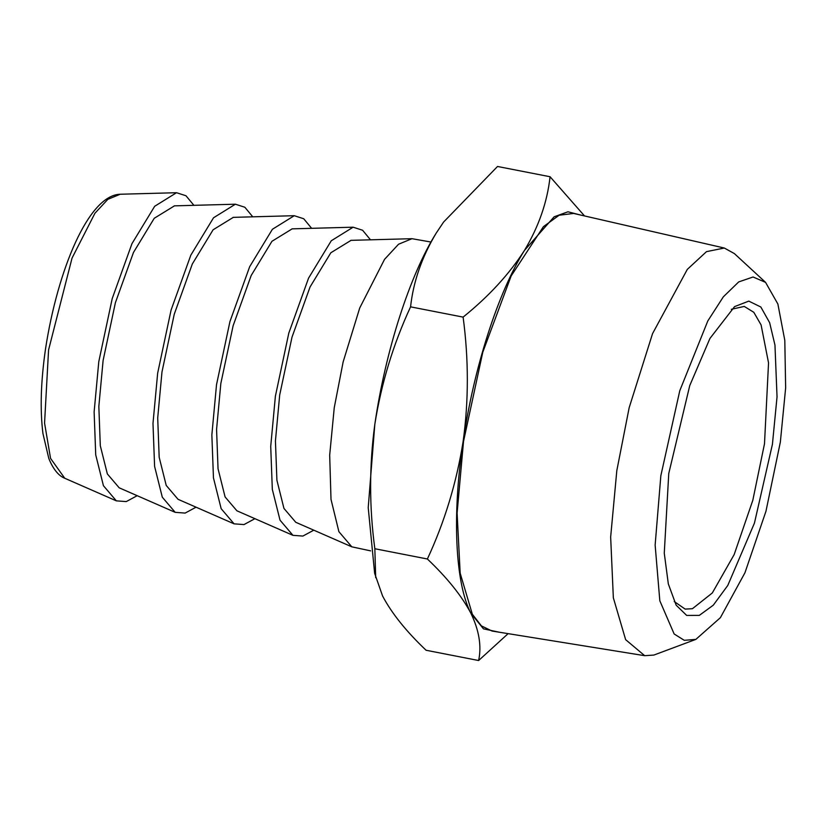 <?xml version="1.0" encoding="UTF-8"?>
<svg xmlns="http://www.w3.org/2000/svg" width="827" height="827" viewBox="0 0 827 827"><rect width="100%" height="100%" fill="white"/><g stroke="black" fill="none" stroke-linecap="round" stroke-linejoin="round"><path stroke-width="1.24" d="M676.259 605.281L686.668 615.422L699.301 615.391L713.298 605.178L727.781 585.444L754.441 523.098L772.418 444.337L777.039 396.857L774.961 345.045L769.637 322.685L760.83 307.003L748.807 301.121L734.583 306.61L709.938 338.45L689.749 385.589L668.764 473.478L664.267 553.17L668.319 583.893L676.083 605.002M731.306 309.308L744.259 306.424L753.811 312.306L761.098 324.949L768.541 362.888L764.499 443.758L752.808 500.304L734.159 554.597L712.316 592.959L692.416 608.713L685.159 609.096L674.232 601.539M780.347 442.114L785.65 387.884L784.802 340.362L777.887 304.047L765.564 282.369L753.056 276.993L738.707 281.914L723.346 296.821L707.819 320.917L679.784 390.706L660.845 475.701L655.139 545.076L659.822 600.784L674.15 633.978L684.27 640.315L695.848 639.395L720.379 617.676L744.941 572.78L765.957 511.272L780.347 442.114M695.838 639.395L653.868 655.067L644.698 655.687L625.636 639.664L613.345 597.818L610.657 537.023L616.818 470.594L629.171 407.68L652.555 333.622L687.32 269.375L706.496 251.646L724.307 248.028L734.366 253.579L765.564 282.369M644.698 655.687L492.075 631.053L481.407 625.894L472.341 614.254L460.174 573.194L457.104 513.06L463.523 441.432L482.772 352.24L511.158 275.949L543.422 226.66L559.155 215.216L573.628 213.449M580.389 214.989L567.953 211.784L554.121 216.808L524.463 250.416C498.04 292.489 473.747 368.17 463.12 441.546C452.059 515.045 455.129 583.035 470.883 613.252L483.454 628.851L498.929 632.148M508.129 633.637L478.626 660.525C481.717 646.145 479.133 630.391 470.883 613.252C461.776 595.988 447.283 577.908 427.383 559C444.637 521.858 456.545 482.71 463.12 441.546C468.733 400.702 468.733 359.218 463.11 317.113C488.809 296.366 509.267 274.14 524.463 250.416C538.749 226.577 547.288 202.015 550.069 176.74L584.524 215.94M550.069 176.74L497.523 166.475L443.592 222.06L436.17 233.173C421.884 257.011 413.345 281.573 410.564 306.848L463.11 317.113M410.564 306.848C393.166 344.466 381.257 383.614 374.827 424.303C369.214 465.653 369.224 507.137 374.838 548.735L427.383 559M478.626 660.525L426.081 650.26C406.191 631.363 391.688 613.272 382.591 596.009L374.641 573.328L368.222 507.654L374.827 424.303C385.454 350.927 409.737 275.236 436.17 233.173L443.592 222.06M374.838 548.735L375.696 577.67M193.9 205.334L185.992 195.761L176.523 192.712L154.67 206.285L131.958 243.665L112.224 298.557L98.785 361.678L94.123 411.929L95.725 454.902L103.427 485.697L116.349 500.852L126.273 501.586L137.189 495.693M252.762 216.829L244.864 207.257L235.395 204.207L213.531 217.78L190.82 255.161L171.086 310.053L157.657 373.184L152.985 423.424L154.597 466.397L162.299 497.192L175.21 512.347L119.181 487.806L107.355 473.943L100.305 445.763L98.837 406.45L103.106 360.469L115.398 302.703L133.457 252.493L154.235 218.287L174.445 205.861M175.221 512.347L185.134 513.081L196.061 507.189M370.641 550.875L351.816 546.833L338.894 531.678L331.007 499.363L329.684 455.139L334.253 407.67L343.143 361.916L359.724 307.975L384.545 259.347L398.552 244.234L411.991 238.693L430.95 242.032M311.634 228.324L303.726 218.752L294.257 215.702L272.403 229.275L249.692 266.656L229.947 321.548L216.519 384.679L211.857 434.919L213.459 477.892L221.16 508.688L234.082 523.842L178.043 499.301L166.227 485.439L159.177 457.259L157.709 417.945L161.978 371.964L174.259 314.198L192.319 263.989L213.108 229.782L233.317 217.356M351.816 546.833L295.777 522.292L283.95 508.429L276.911 480.249L275.432 440.936L279.702 394.955L291.993 337.189L310.053 286.979L330.831 252.773L351.051 240.347M234.082 523.842L243.996 524.576L254.923 518.684M370.496 239.82L362.588 230.247L353.119 227.198L331.265 240.771L308.554 278.151L288.819 333.043L275.391 396.174L270.718 446.415L272.321 489.388L280.033 520.183L292.944 535.338L302.868 536.072L313.795 530.179M292.944 535.338L236.904 510.797L225.089 496.934L218.039 468.754L216.571 429.44L220.84 383.459L233.131 325.693L251.191 275.484L271.969 241.277L292.179 228.852M48.566 349.976L72.042 258.096L94.919 213.273L107.841 199.338L120.215 194.242C88.51 195.069 57.601 270.222 45.547 348.736C40.823 381.288 39.954 409.541 42.932 433.493L48.824 458.54C54.561 472.693 61.27 476.972 64.754 478.254L50.561 458.406L44.565 423.093L48.566 349.976M573.628 213.438L724.307 248.028M176.523 192.712L120.215 194.242M64.754 478.254L116.349 500.852M235.395 204.207L174.239 205.861M411.991 238.693L350.834 240.347M294.257 215.702L233.1 217.356M353.119 227.198L291.972 228.852"/></g></svg>
